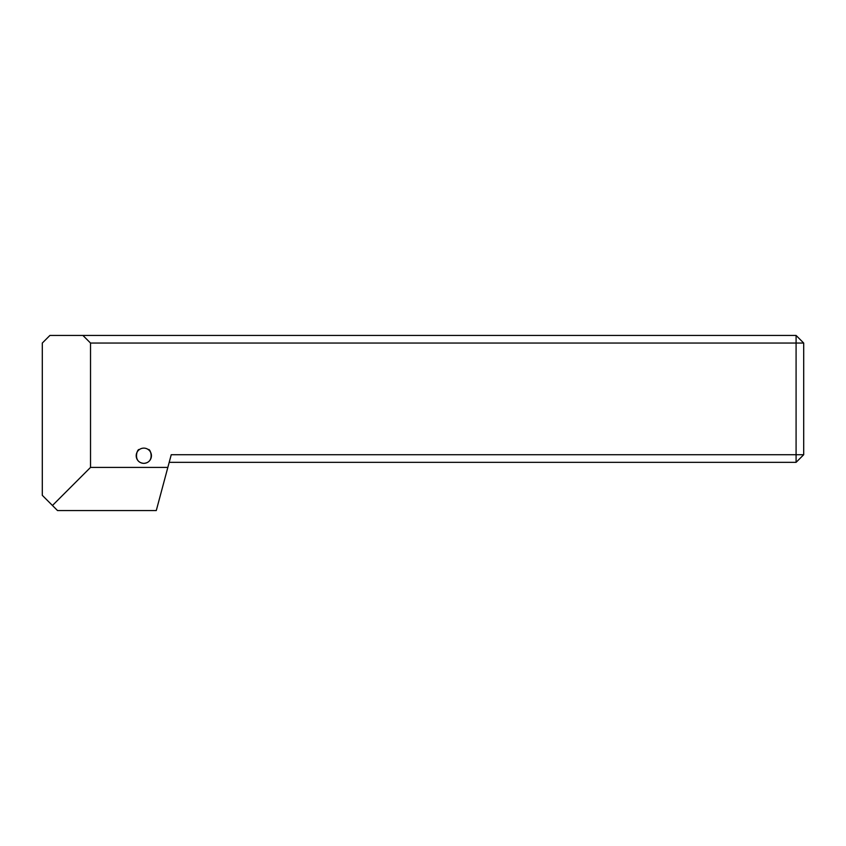 <?xml version="1.0" encoding="UTF-8"?>
<svg xmlns="http://www.w3.org/2000/svg" width="846" height="846" viewBox="0 0 846 846"><rect width="100%" height="100%" fill="white"/><g stroke="black" fill="none" stroke-linecap="round" stroke-linejoin="round"><path stroke-width="1.27" d="M143.82 463.354C132.272 462.445 137.422 448.01 139.252 449.649C137.443 448.01 132.24 462.413 143.82 463.354C155.368 462.445 150.218 448.01 148.388 449.649C150.197 448.01 155.4 462.413 143.82 463.354A7.614 7.614 0 0 0 151.434 455.74A7.614 7.614 0 0 0 143.82 448.126A7.614 7.614 0 0 0 136.206 455.74A7.614 7.614 0 0 0 143.82 463.354M90.522 467.415L90.522 343.053L796.086 343.053L796.086 454.725L171.241 454.725L156.277 510.561L57.528 510.561L52.452 505.485L90.522 467.415L167.836 467.415M90.522 343.053L82.908 335.439L49.914 335.439L42.3 343.053L42.3 495.333L52.452 505.485M82.908 335.439L796.086 335.439L796.086 343.053L803.7 343.053L803.7 454.725L796.086 454.725L796.086 462.339L169.2 462.339M796.086 462.339L803.7 454.725M803.7 343.053L796.086 335.439"/></g></svg>
